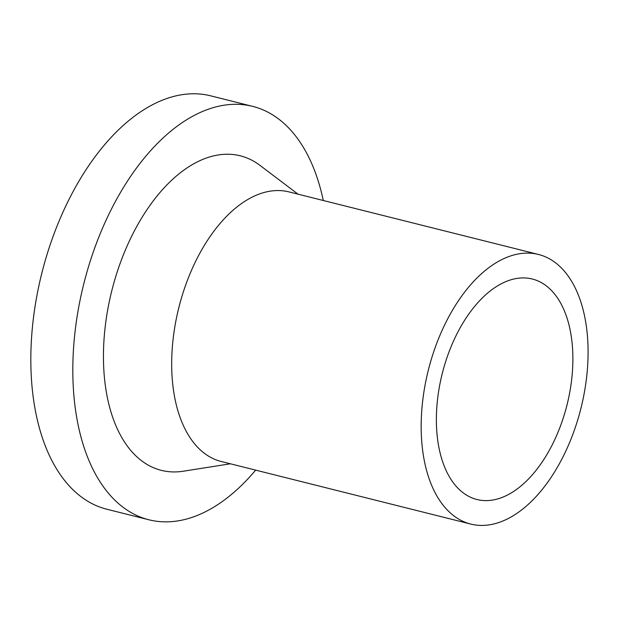 <?xml version="1.0" encoding="UTF-8"?>
<svg xmlns="http://www.w3.org/2000/svg" width="619" height="619" viewBox="0 0 619 619"><rect width="100%" height="100%" fill="white"/><g stroke="black" fill="none" stroke-linecap="round" stroke-linejoin="round"><path stroke-width="0.93" d="M454.772 338.307A113.664 64.314 -75.9 0 1 532.278 279.014A113.664 64.314 -75.9 0 1 567.019 404.911A113.664 64.314 -75.9 0 1 476.986 499.518A113.664 64.314 -75.9 0 1 454.772 338.307M443.668 326.948A138.989 78.652 -75.9 0 1 538.437 254.448A138.989 78.652 -75.9 0 1 580.916 408.393A138.989 78.652 -75.9 0 1 470.827 524.084A138.989 78.652 -75.9 0 1 443.668 326.948M470.827 524.084L221.339 461.519A138.989 78.652 -75.9 0 1 194.18 264.39A138.989 78.652 -75.9 0 1 288.949 191.89L538.437 254.448M230.384 463.793L183.278 471.221A162.155 91.759 -75.9 0 1 108.364 402.164A162.155 91.759 -75.9 0 1 129.673 240.373A162.155 91.759 -75.9 0 1 259.972 165.374L298.002 194.157M255.67 470.131A213.122 120.597 -75.9 0 1 148.962 519.798A213.122 120.597 -75.9 0 1 107.319 217.524A213.122 120.597 -75.9 0 1 252.637 106.36A213.122 120.597 -75.9 0 1 323.28 200.494M148.962 519.798L106.971 509.267A213.122 120.597 -75.9 0 1 65.328 206.994A213.122 120.597 -75.9 0 1 210.646 95.829L252.637 106.36"/></g></svg>
